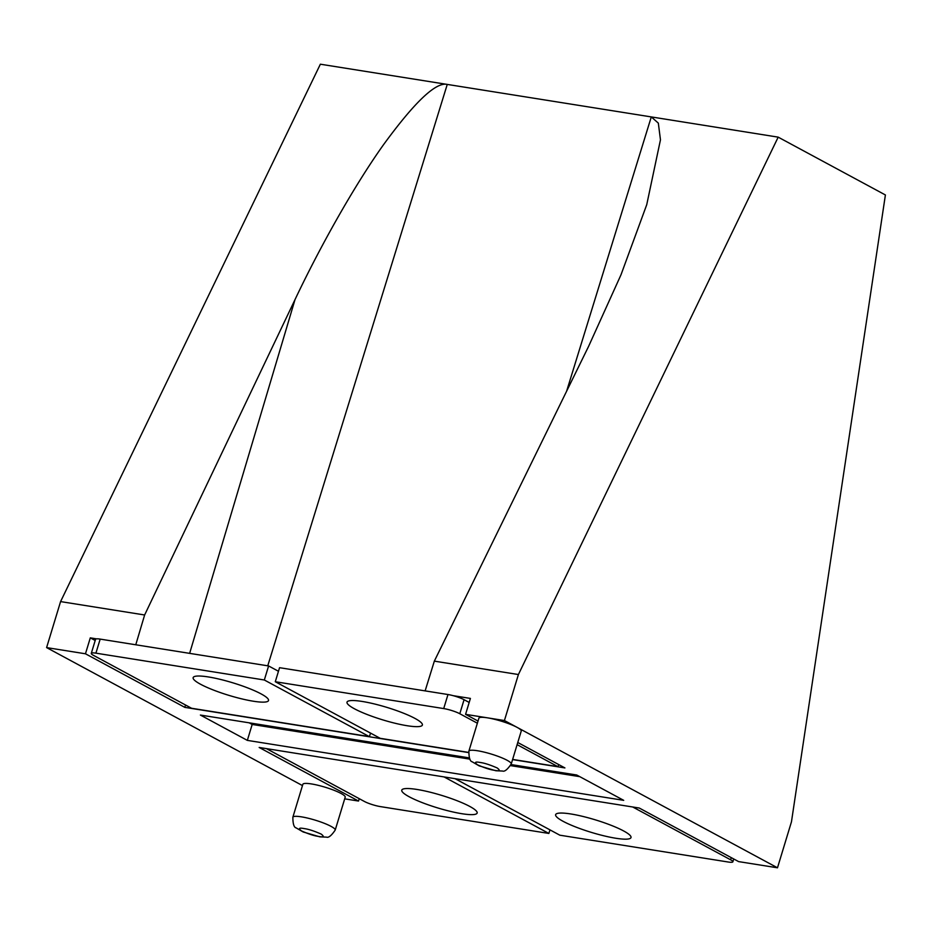 <?xml version="1.0" encoding="UTF-8"?>
<svg xmlns="http://www.w3.org/2000/svg" width="932" height="932" viewBox="0 0 932 932"><rect width="100%" height="100%" fill="white"/><g stroke="black" fill="none" stroke-linecap="round" stroke-linejoin="round"><path stroke-width="1.4" d="M407.202 725.737A39.389 6.582 -163.1 0 0 422.382 725.038A39.389 6.582 -163.1 0 0 402.484 712.782A39.389 6.582 -163.1 0 0 362.175 701.447A39.389 6.582 -163.1 0 0 347.007 702.146A39.389 6.582 -163.1 0 0 366.893 714.401A39.389 6.582 -163.1 0 0 407.202 725.737M253.353 701.225A39.389 6.582 -163.1 0 0 268.521 700.526A39.389 6.582 -163.1 0 0 248.623 688.27A39.389 6.582 -163.1 0 0 208.314 676.935A39.389 6.582 -163.1 0 0 193.145 677.622A39.389 6.582 -163.1 0 0 213.044 689.89A39.389 6.582 -163.1 0 0 253.353 701.225M615.831 838.252A39.389 6.582 -163.1 0 0 631.011 837.553A39.389 6.582 -163.1 0 0 611.112 825.298A39.389 6.582 -163.1 0 0 570.803 813.962A39.389 6.582 -163.1 0 0 555.635 814.661A39.389 6.582 -163.1 0 0 575.522 826.917A39.389 6.582 -163.1 0 0 615.831 838.252M461.981 813.729A39.389 6.582 -163.1 0 0 477.149 813.042A39.389 6.582 -163.1 0 0 457.262 800.786A39.389 6.582 -163.1 0 0 416.953 789.451A39.389 6.582 -163.1 0 0 401.774 790.138A39.389 6.582 -163.1 0 0 421.672 802.405A39.389 6.582 -163.1 0 0 461.981 813.729M478.023 721.065L465.569 714.343L487.413 717.826A22.135 3.693 -163.1 0 0 478.885 718.211L468.889 751.122A22.135 3.693 16.9 0 1 477.417 750.738A22.135 3.693 16.9 0 1 500.065 757.099A22.135 3.693 16.9 0 1 511.237 763.995L521.233 731.084A22.135 3.693 -163.1 0 0 517.074 727.356L777.486 867.797L791.466 821.803L885.4 194.963L778.185 137.144L518.402 674.535L504.422 720.541L517.074 727.356A22.135 3.693 -163.1 0 0 487.413 717.826L504.422 720.541M311.381 783.928A22.135 3.693 -163.1 0 0 302.853 784.313L292.858 817.224A22.135 3.693 16.9 0 1 301.374 816.84A22.135 3.693 16.9 0 1 324.033 823.201A22.135 3.693 16.9 0 1 335.205 830.086L345.201 797.186A22.135 3.693 -163.1 0 0 334.029 790.289A22.135 3.693 -163.1 0 0 311.381 783.928M96.567 638.863L90.299 637.861L95.192 640.505M465.569 714.343L470.404 698.418L453.29 695.691M249.159 722.824L252.188 724.455L469.938 759.149M510.573 765.626L579.762 776.647M512.577 759.592L564.92 767.921L517.773 742.501M185.55 705.011L184.816 707.365L468.563 752.578M184.816 707.365L85.464 653.786L46.6 647.6L302.469 785.583M344.7 798.852L358.529 801.054L259.166 747.464L639.27 808.032L738.633 861.611L777.486 867.797M469.285 757.891L200.392 715.054L247.341 740.381L623.706 800.343L576.745 775.016L511.051 764.555M425.132 690.88L434.335 661.138L518.402 674.535M434.335 661.138L588.593 346.378L620.98 274.824L646.738 204.679L660.462 139.823L658.33 123.117L651.293 116.919L778.185 137.144M566.586 391.3L651.293 116.919L320.363 64.203L60.58 601.594L46.6 647.6M267.752 665.809L447.255 84.416C436.001 81.76 414.74 101.903 383.436 144.821C353.321 187.146 319.338 248.215 295.013 299.603L144.635 614.98L60.58 601.594M144.635 614.98L135.769 644.781M90.299 637.861L85.464 653.786M358.529 801.054L359.239 798.689M247.341 740.381L252.188 724.455M444.075 776.927L548.866 833.441L549.95 829.864M548.866 833.441L380.442 806.611A12 2.004 16.9 0 1 364.354 801.438L266.424 748.629M632.677 806.972L730.618 859.793A12 2.004 16.9 0 1 732.867 861.809A12 2.004 16.9 0 1 728.242 862.018L559.829 835.188L455.026 778.674M468.586 752.404L380.209 738.319A24.267 15.227 99.1 0 0 380.384 738.412L468.586 752.462M512.612 759.475L558.035 766.721L558.699 764.566M191.596 708.273A24.267 15.227 99.1 0 0 191.771 708.367L369.422 736.664A24.267 15.227 -80.9 0 1 369.247 736.571L191.596 708.273L93.538 655.394A12 2.004 16.9 0 1 91.289 653.367A12 2.004 16.9 0 1 95.903 653.157L264.327 679.999L369.247 736.571M370.528 733.1L369.422 736.664M278.47 671.273L268.602 665.949L264.327 679.999M268.602 665.949L100.178 639.107A12 2.004 -163.1 0 0 95.553 639.317L91.289 653.367M469.18 702.448L464.066 699.699A12 2.004 -163.1 0 0 447.977 694.526L279.553 667.685L275.29 681.735L443.714 708.576A12 2.004 16.9 0 1 459.802 713.737L477.37 723.22M380.209 738.319L275.29 681.735M517.12 744.656L557.86 766.628A24.267 15.227 99.1 0 0 558.035 766.721M480.085 762.469C484.302 762.993 490.011 764.822 497.187 767.968C500.554 770.508 499.715 771.3 494.671 770.333C490.442 769.82 484.745 767.991 477.568 764.846C474.202 762.306 475.04 761.514 480.085 762.469M304.053 828.571C308.271 829.084 313.968 830.913 321.144 834.07C324.522 836.61 323.684 837.402 318.627 836.435C314.41 835.922 308.713 834.093 301.537 830.936C298.158 828.397 298.997 827.604 304.053 828.571M189.639 653.367L295.013 299.603M731.271 857.638L730.618 859.793M95.903 653.157L100.178 639.107M447.977 694.526L443.714 708.576M459.802 713.737L464.066 699.699M557.86 766.628L512.623 759.417M468.889 751.122C468.913 757.774 470.008 761.327 472.163 761.782L479.176 765.859L495.882 770.752L502.534 771.032C504.585 771.871 507.486 769.517 511.237 763.995M292.858 817.224C292.881 823.876 293.976 827.43 296.12 827.884L303.145 831.961L319.839 836.854L326.491 837.134C328.542 837.973 331.454 835.62 335.205 830.086M732.867 861.809L733.729 858.966"/></g></svg>
